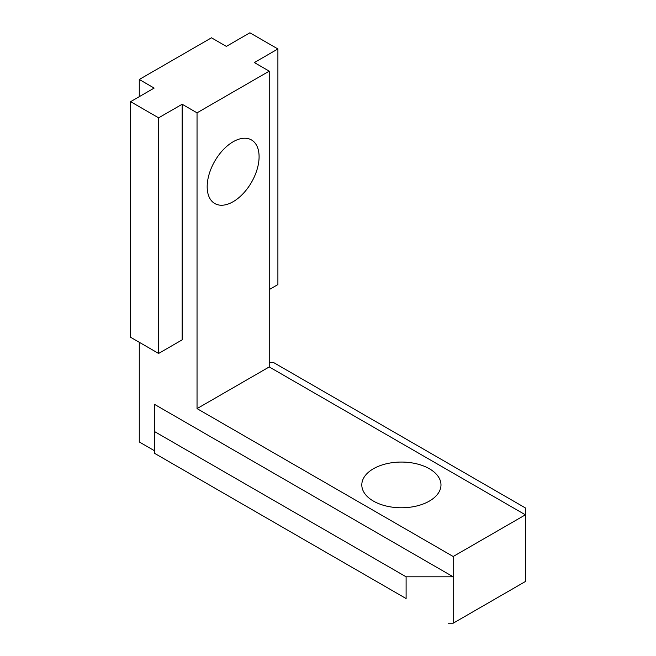 <?xml version="1.0" encoding="UTF-8"?>
<svg xmlns="http://www.w3.org/2000/svg" width="656" height="656" viewBox="0 0 656 656"><rect width="100%" height="100%" fill="white"/><g stroke="black" fill="none" stroke-linecap="round" stroke-linejoin="round"><path stroke-width="0.98" d="M373.403 501.077A39.59 22.853 180 0 1 361.809 484.915A39.59 22.853 180 0 1 401.39 462.062A39.59 22.853 180 0 1 440.98 484.915A39.59 22.853 180 0 1 416.544 506.03A39.59 22.853 180 0 1 373.403 501.077M259.087 156.751A36.703 21.189 -60 0 1 243.064 193.692A36.703 21.189 -60 0 1 214.783 203.524A36.703 21.189 -60 0 1 214.783 161.138A36.703 21.189 -60 0 1 251.486 139.949A36.703 21.189 -60 0 1 259.087 156.751M453.189 556.501L525.39 514.821L269.239 366.934L269.239 71.151L197.038 112.832L197.038 408.614L453.189 556.501L453.189 576.804L154.34 404.268L154.34 453.198L406.105 598.551L406.105 576.804L453.189 576.804L453.189 623.2L525.39 581.519L525.39 507.933L273.634 362.579L269.239 362.579M154.34 453.198L406.105 598.551M406.105 576.804L154.34 431.451M453.189 623.2L448.163 623.2M154.34 450.664L139.277 441.964L139.277 342.284M139.277 96.67L139.277 79.483L154.152 88.076L130.61 101.672L130.61 337.282L158.613 353.445L158.613 117.834L182.155 104.247L182.155 339.857L158.613 353.445M269.239 71.151L254.356 62.558L277.898 48.962L277.898 284.573L269.239 289.575M277.898 48.962L249.895 32.8L226.353 46.396L211.478 37.802L139.277 79.483M269.239 366.934L197.038 408.614M158.613 117.834L130.61 101.672M182.155 104.247L197.038 112.832"/></g></svg>
